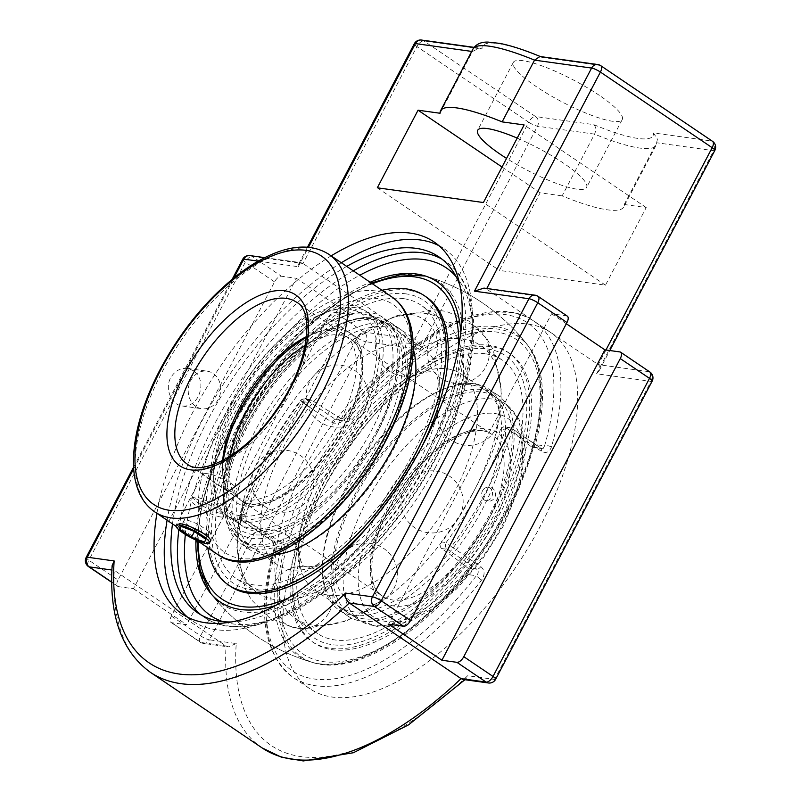 <?xml version="1.0" encoding="UTF-8"?>
<svg xmlns="http://www.w3.org/2000/svg" width="801" height="801" viewBox="0 0 801 801"><rect width="100%" height="100%" fill="white"/><g stroke="black" fill="none" stroke-linecap="round" stroke-linejoin="round"><path stroke-width="0.6" stroke-dasharray="4 3" d="M156.916 513.351A224.64 107.194 124.1 0 1 192.941 411.974A224.64 107.194 124.1 0 1 331.153 255.859M187.524 617.16A224.64 107.194 -55.9 0 0 192.4 620.905A224.64 107.194 -55.9 0 0 433.471 450.863A224.64 107.194 -55.9 0 0 444.195 248.811A224.64 107.194 -55.9 0 0 438.898 245.667M341.326 262.748A224.64 107.194 -55.9 0 0 203.124 418.853A224.64 107.194 -55.9 0 0 167.089 520.229M346.723 266.393A214.998 102.588 -55.9 0 0 172.485 523.884M231.699 621.946A214.998 102.588 -55.9 0 0 403.263 492.355A214.998 102.588 -55.9 0 0 459.774 284.906M195.895 540.054A193.371 92.275 124.1 0 1 229.326 427.964A193.371 92.275 124.1 0 1 370.132 282.242M460.815 332.305A193.371 92.275 124.1 0 1 276.095 605.286M551.378 447.108A4.966 2.453 -163.8 0 0 544.57 445.857L543.268 448.35L541.015 448.17L511.619 428.285A4.966 2.373 -55.9 0 1 511.959 431.399A214.998 102.588 124.1 0 1 451.434 546.693L480.82 566.587C484.875 570.262 485.136 574.748 481.581 580.054A214.998 102.588 124.1 0 1 292.996 677.336A214.998 102.588 124.1 0 1 275.594 551.438C276.886 545.831 275.404 541.176 271.149 537.451L241.752 517.566A214.998 102.588 124.1 0 1 302.287 402.272L331.674 422.157C336.61 424.57 341.176 423.339 345.391 418.482A214.998 102.588 124.1 0 1 511.398 312.78A214.998 102.588 124.1 0 1 533.977 321.201A214.998 102.588 124.1 0 1 551.378 447.108C549.446 452.265 546.102 453.666 541.356 451.293L511.959 431.399A4.966 2.263 -162 0 0 505.221 429.947A4.966 4.255 -82.1 0 1 509.516 427.474A4.966 4.255 -82.1 0 1 511.098 428.084L540.495 447.979A4.966 2.373 124.1 0 1 541.015 448.17L541.015 448.17A4.966 2.373 124.1 0 1 541.356 451.293M480.82 566.587A4.966 2.373 124.1 0 1 476.835 569.231C478.818 571.053 478.668 573.226 476.385 575.739A4.966 0.581 37.8 0 0 481.581 580.054M275.594 551.438A4.966 2.453 16.2 0 1 274.002 548.845A4.966 2.453 16.2 0 1 275.164 547.784L272.01 540.775A4.966 2.373 124.1 0 1 271.489 540.575L271.489 540.575A4.966 2.373 124.1 0 1 271.149 537.451M532.495 447.258L541.937 448.57L531.273 446.698L533.706 447.038L535.378 444.585L544.57 445.857A210.032 100.215 -55.9 0 0 505.511 314.643A210.032 100.215 -55.9 0 0 343.349 417.902A4.966 0.581 -142.2 0 1 343.038 417.311A4.966 0.581 -142.2 0 1 345.391 418.482M331.674 422.157A4.966 2.373 124.1 0 1 335.669 419.524L306.272 399.629A4.966 4.255 97.9 0 0 304.69 399.018A4.966 4.255 97.9 0 0 300.395 401.491A210.032 100.215 -55.9 0 0 241.261 514.122A4.966 4.255 97.9 0 0 242.613 520.88L272.01 540.775L281.221 542.047C283.814 543.919 284.856 546.252 284.355 549.055L275.164 547.784A210.032 100.215 -55.9 0 0 314.222 678.998A210.032 100.215 -55.9 0 0 476.385 575.739L467.193 574.457C469.046 571.844 469.186 569.671 467.614 567.949L476.835 569.231L447.439 549.336A4.966 2.373 124.1 0 0 451.434 546.693L446.087 542.577A210.032 100.215 -55.9 0 0 505.221 429.947L500.455 429.286L503.869 426.693L511.098 428.084A4.966 2.373 -55.9 0 1 511.619 428.285A4.966 4.966 0 0 0 509.516 427.474L503.869 426.693M441.661 548.535C439.739 546.743 439.629 544.54 441.321 541.917L446.087 542.577A4.966 4.255 -82.1 0 0 447.439 549.336L441.661 548.535A188.776 37.887 27.7 0 1 467.614 567.949M335.669 419.524L339.474 420.034L343.349 417.902L352.55 419.183L350.948 420.575L346.853 421.466L335.669 419.524M312.05 400.43L310.347 399.799L305.151 402.152L300.005 400.991L302.287 402.272A4.966 2.373 -55.9 0 1 306.272 399.629L312.05 400.43A188.776 37.887 -152.3 0 0 344.881 420.795M310.347 399.799L304.69 399.018A4.966 4.966 0 0 0 300.005 400.991C272.971 437.967 253.016 475.974 240.15 515.033A4.966 2.263 -162 0 1 241.261 514.122L246.027 514.783C245.376 517.546 246.167 519.849 248.39 521.681L242.613 520.88A4.966 2.373 124.1 0 1 242.092 520.69A4.966 2.373 124.1 0 1 241.752 517.566A4.966 2.263 -162 0 1 240.15 515.033A4.966 4.966 0 0 0 242.092 520.69L271.489 540.575C273.882 543.078 274.723 545.841 274.002 548.845C256.67 610.893 262.998 653.726 292.996 677.336L309.727 688.66A214.998 102.588 -55.9 0 0 515.183 568.089A214.998 102.588 -55.9 0 0 550.708 332.525A214.998 102.588 -55.9 0 0 528.129 324.105A214.998 102.588 -55.9 0 0 331.964 473.942A214.998 102.588 -55.9 0 0 309.727 688.66M531.273 446.698A188.776 37.887 -152.3 0 0 505.321 427.283M500.455 429.286A201.221 96.01 124.1 0 1 441.321 541.917M467.193 574.457A193.371 92.275 124.1 0 1 314.833 663.108A193.371 92.275 124.1 0 1 284.355 549.055M246.027 514.783A201.221 96.01 124.1 0 1 270.067 457.701A201.221 96.01 124.1 0 1 305.151 402.152M281.221 542.047A188.776 37.887 27.7 0 1 248.39 521.681M352.55 419.183A193.371 92.275 124.1 0 1 528.9 346.773A193.371 92.275 124.1 0 1 535.378 444.585M652.154 381.156A7.099 1.422 27.7 0 1 651.033 381.356L596.565 373.787L599.258 370.593C600.49 368.039 600.159 366.057 598.277 364.635L486.517 289.011L486.788 288.49M483.974 288.1L486.517 289.011L537.351 296.07A7.099 6.078 97.9 0 0 535.088 295.199M112.13 565.646L114.303 570.342A290.763 138.743 -55.9 0 0 150.338 672.279M118.047 579.974A7.099 3.384 -55.9 0 0 117.707 586.362A7.099 3.384 -55.9 0 0 118.458 586.642L133.457 588.725L296.42 278.317L281.421 276.235A7.099 3.384 -55.9 0 0 274.553 281.892L118.047 579.974L88.831 560.199A7.099 3.384 -55.9 0 0 88.49 566.587M567.318 316.125A7.099 3.384 -55.9 0 0 566.567 315.844L551.579 313.762L388.605 624.169M258.252 261.126L298.272 266.693L298.733 263.889L301.066 262.688L303.038 263.519L414.788 339.143L528.69 122.203L416.931 46.578L303.038 263.519L252.205 256.46A7.099 3.384 -55.9 0 0 245.326 262.117L88.831 560.199A7.099 1.422 -152.3 0 1 86.188 557.406M600.75 65.682A7.099 3.384 -55.9 0 0 600.009 65.402L541.746 57.312L539.964 56.501M440.049 113.251L472.46 51.514L479.338 48.08L482.062 49.021L423.809 40.921A7.099 3.384 -55.9 0 0 416.931 46.578A7.099 1.422 -152.3 0 1 414.287 43.785M421.546 40.05A7.099 6.078 -82.1 0 1 423.809 40.921L535.559 116.546L593.821 124.646C596.024 126.928 596.264 130.092 594.552 134.127L562.142 195.875A103.449 20.756 -152.3 0 0 607.428 209.822A103.449 20.756 -152.3 0 0 623.729 206.958A103.449 20.756 -152.3 0 0 624.229 204.495L656.64 142.758L657.411 139.164L653.506 132.936L711.759 141.026L600.009 65.402A7.099 6.078 97.9 0 0 597.746 64.531M714.812 150.488A7.099 1.422 27.7 0 1 713.701 150.688L656.64 142.758A103.449 20.756 27.7 0 1 656.139 145.221A103.449 20.756 27.7 0 1 639.839 148.085A103.449 20.756 27.7 0 1 594.552 134.127L537.501 126.208A7.099 1.422 27.7 0 1 528.69 122.203A7.099 3.384 -55.9 0 1 535.559 116.546A7.099 6.078 -82.1 0 1 537.501 126.208L420.365 349.306C419.804 345.061 417.952 341.667 414.788 339.143L363.954 332.085A7.099 3.384 124.1 0 0 357.086 337.742L327.859 317.967A7.099 3.384 124.1 0 1 334.738 312.31L349.737 314.392L296.42 278.317M420.365 349.306L365.897 341.737L209.391 639.829L236.245 643.553A283.664 135.349 -55.9 0 0 467.684 675.714L466.222 678.497L463.188 679.478M133.457 588.725L186.763 624.8L171.774 622.717A7.099 3.384 124.1 0 1 171.024 622.437A7.099 3.384 124.1 0 1 171.364 616.049L327.859 317.967M236.245 643.553L228.455 646.868L226.052 645.966L114.303 570.342L111.89 570.012M624.229 204.495L646.217 207.559L605.476 285.156L499.403 270.418L540.144 192.821L562.142 195.875M349.737 314.392L186.763 624.8M599.318 95.359A61.507 12.345 -152.3 0 0 513.331 62.388A61.507 12.345 -152.3 0 0 536.249 86.598A61.507 12.345 -152.3 0 0 622.247 119.569A61.507 12.345 -152.3 0 0 599.318 95.359M551.579 313.762L566.327 323.744M517.216 138.102A61.507 12.345 27.7 0 1 586.592 187.464A61.507 12.345 27.7 0 1 506.562 158.388M605.476 285.156L483.383 202.533M646.217 207.559L524.124 124.936M377.311 187.804L499.403 270.418M502.027 167.029L540.144 192.821M375.258 319.799A130.663 62.348 -55.9 0 0 256.05 410.863A130.663 62.348 -55.9 0 0 242.533 541.356A130.663 62.348 -55.9 0 0 256.25 546.472A130.663 62.348 -55.9 0 0 375.469 455.409A130.663 62.348 -55.9 0 0 388.986 324.926A130.663 62.348 -55.9 0 0 375.258 319.799M254.958 548.935A133.507 63.7 -55.9 0 0 376.77 455.889A133.507 63.7 -55.9 0 0 390.578 322.573A133.507 63.7 -55.9 0 0 376.55 317.336A133.507 63.7 -55.9 0 0 254.748 410.382A133.507 63.7 -55.9 0 0 240.941 543.709A133.507 63.7 -55.9 0 0 254.958 548.935M385.782 326.918A130.663 62.348 -55.9 0 0 266.563 417.982A130.663 62.348 -55.9 0 0 253.046 548.475A130.663 62.348 -55.9 0 0 266.773 553.591A130.663 62.348 -55.9 0 0 385.982 462.527A130.663 62.348 -55.9 0 0 399.499 332.035A130.663 62.348 -55.9 0 0 385.782 326.918M406.097 293.877A170.463 81.342 -55.9 0 0 241.071 429.596A170.463 81.342 -55.9 0 0 250.843 589.606A170.463 81.342 -55.9 0 0 415.869 453.887A170.463 81.342 -55.9 0 0 406.097 293.877M426.372 297.061A174.698 83.354 -55.9 0 0 408.029 290.212A174.698 83.354 -55.9 0 0 248.64 411.964A174.698 83.354 -55.9 0 0 230.568 586.422M367.879 526.487A174.698 83.354 -55.9 0 0 421.797 446.818M382.027 290.282A174.698 83.354 -55.9 0 0 257.371 393.631A174.698 83.354 -55.9 0 0 207.789 547.774M413.216 348.876A133.507 63.7 -55.9 0 0 399.168 328.38A133.507 63.7 -55.9 0 0 385.141 323.153A133.507 63.7 -55.9 0 0 263.339 416.2A133.507 63.7 -55.9 0 0 249.532 549.516A133.507 63.7 -55.9 0 0 263.549 554.753A133.507 63.7 -55.9 0 0 273.772 554.943M507.223 470.748A130.663 62.348 124.1 0 1 435.073 585.932A130.663 62.348 124.1 0 1 349.356 613.646A130.663 62.348 124.1 0 1 337.942 540.104A130.663 62.348 124.1 0 1 410.092 424.92A130.663 62.348 124.1 0 1 495.809 397.206A130.663 62.348 124.1 0 1 507.223 470.748M336.1 540.855A133.507 63.7 124.1 0 1 409.822 423.168A133.507 63.7 124.1 0 1 497.401 394.853A133.507 63.7 124.1 0 1 509.066 469.997A133.507 63.7 124.1 0 1 435.344 587.684A133.507 63.7 124.1 0 1 347.764 615.999A133.507 63.7 124.1 0 1 336.1 540.855M496.7 463.629A130.663 62.348 124.1 0 1 424.56 578.823A130.663 62.348 124.1 0 1 338.833 606.527A130.663 62.348 124.1 0 1 327.429 532.985A130.663 62.348 124.1 0 1 399.579 417.802A130.663 62.348 124.1 0 1 485.296 390.087A130.663 62.348 124.1 0 1 496.7 463.629M520.29 451.584A170.463 81.342 124.1 0 1 371.494 638.117A170.463 81.342 124.1 0 1 299.444 542.057A170.463 81.342 124.1 0 1 448.24 355.524A170.463 81.342 124.1 0 1 520.29 451.584M523.023 450.462A174.698 83.354 124.1 0 1 426.563 604.455A174.698 83.354 124.1 0 1 311.959 641.501A174.698 83.354 124.1 0 1 296.71 543.178A174.698 83.354 124.1 0 1 393.171 389.186A174.698 83.354 124.1 0 1 507.774 352.14A174.698 83.354 124.1 0 1 523.023 450.462M298.773 544.58A174.698 83.354 124.1 0 1 395.233 390.578A174.698 83.354 124.1 0 1 509.837 353.541A174.698 83.354 124.1 0 1 525.096 451.864A174.698 83.354 124.1 0 1 428.635 605.856A174.698 83.354 124.1 0 1 314.032 642.903A174.698 83.354 124.1 0 1 298.773 544.58M327.509 535.038A133.507 63.7 124.1 0 1 401.231 417.351A133.507 63.7 124.1 0 1 488.81 389.046A133.507 63.7 124.1 0 1 500.475 464.18A133.507 63.7 124.1 0 1 426.753 581.876A133.507 63.7 124.1 0 1 339.173 610.182A133.507 63.7 124.1 0 1 327.509 535.038M220.555 516.955A18.964 3.805 27.7 0 1 200.811 508.655A18.964 3.805 27.7 0 1 189.967 498.803A18.964 3.805 27.7 0 1 190.678 498.292A18.964 3.805 27.7 0 1 192.951 498.272A18.964 3.805 27.7 0 1 211.033 505.611A18.964 3.805 27.7 0 1 223.549 515.554A18.964 3.805 27.7 0 1 223.539 516.425A18.964 3.805 27.7 0 1 220.555 516.955M219.794 513.151A16.17 3.244 -152.3 0 0 222.348 511.949A16.17 3.244 -152.3 0 0 209.532 502.317A16.17 3.244 -152.3 0 0 194.323 497.241A16.17 3.244 -152.3 0 0 201.602 505.251A16.17 3.244 -152.3 0 0 219.794 513.151M184.821 519.058L183.529 522.042L195.274 529.992L208.31 534.958L209.612 531.984L197.857 524.034L184.821 519.058L180.996 526.337M181.226 526.427L183.529 522.042M194.443 531.584L195.274 529.992M204.495 542.237L208.31 534.958M205.787 539.263L209.612 531.984M194.042 531.313L197.857 524.034M235.124 405.967A123.564 58.964 -55.9 0 0 213.807 482.763A123.564 58.964 -55.9 0 0 229.226 517.096A123.564 58.964 -55.9 0 0 361.832 423.569A123.564 58.964 -55.9 0 0 367.729 312.43A123.564 58.964 -55.9 0 0 330.112 310.888A123.564 58.964 -55.9 0 0 235.124 405.967M234.172 404.094A119.129 56.841 124.1 0 1 325.747 312.43A119.129 56.841 124.1 0 1 374.558 371.954A119.129 56.841 124.1 0 1 287.028 501.316A119.129 56.841 124.1 0 1 213.617 478.137A119.129 56.841 124.1 0 1 234.172 404.094M367.729 312.43L383.769 323.294L389.096 328.02L394.743 337.501L397.646 349.576L398.037 359.849L395.354 379.614L393.401 387.213A123.564 58.964 124.1 0 1 375.659 432.92A123.564 58.964 124.1 0 1 243.053 526.457A123.564 58.964 124.1 0 1 248.951 415.319A123.564 58.964 124.1 0 1 278.347 371.233L299.904 349.907L314.953 338.092L330.322 328.56L346.362 321.531A130.483 62.268 -55.9 0 0 223.539 503.038A130.483 62.268 -55.9 0 0 239.819 539.303A130.483 62.268 -55.9 0 0 253.527 544.42A130.483 62.268 -55.9 0 0 372.575 453.476A130.483 62.268 -55.9 0 0 386.072 323.163A130.483 62.268 -55.9 0 0 372.365 318.057A130.483 62.268 -55.9 0 0 346.362 321.531M383.769 323.294L380.966 321.622L370.893 318.518L359.008 318.578L344.79 322.092M393.401 387.213A126.047 60.145 124.1 0 1 252.315 538.382A126.047 60.145 124.1 0 1 223.349 498.412A126.047 60.145 124.1 0 1 278.347 371.233M409.782 343.369A130.483 62.268 -55.9 0 0 290.723 434.312A130.483 62.268 -55.9 0 0 277.226 564.625A130.483 62.268 -55.9 0 0 349.847 547.734A130.483 62.268 -55.9 0 0 417.261 465.842A130.483 62.268 -55.9 0 0 434.813 422.167A130.483 62.268 -55.9 0 0 423.489 348.485A130.483 62.268 -55.9 0 0 409.782 343.369M447.409 368.83A130.483 62.268 124.1 0 1 461.116 373.947A130.483 62.268 124.1 0 1 454.888 491.303A130.483 62.268 124.1 0 1 314.853 590.077A130.483 62.268 124.1 0 1 303.529 516.395A130.483 62.268 124.1 0 1 388.495 390.828A130.483 62.268 124.1 0 1 447.409 368.83M482.582 490.673A6.708 5.377 -78.2 0 1 485.867 487.569A6.708 5.377 -78.2 0 1 491.574 489.671A6.708 5.377 -78.2 0 1 491.584 497.141A6.708 5.377 -78.2 0 1 484.024 499.724A6.708 5.377 -78.2 0 1 483.434 499.223A6.708 5.377 -78.2 0 1 482.582 490.673M484.995 353.732A164.966 78.718 -55.9 0 0 334.478 468.705A164.966 78.718 -55.9 0 0 317.416 633.451A164.966 78.718 -55.9 0 0 334.738 639.919A164.966 78.718 -55.9 0 0 485.256 524.945A164.966 78.718 -55.9 0 0 502.327 360.19A164.966 78.718 -55.9 0 0 484.995 353.732M472.57 493.766A164.966 78.718 -55.9 0 0 494.758 438.548A164.966 78.718 -55.9 0 0 480.44 345.381A164.966 78.718 -55.9 0 0 463.108 338.923A164.966 78.718 -55.9 0 0 312.59 453.897A164.966 78.718 -55.9 0 0 295.529 618.642A164.966 78.718 -55.9 0 0 387.334 597.296A164.966 78.718 -55.9 0 0 472.57 493.766M507.103 509.046A194.293 92.706 124.1 0 1 318.998 663.739A194.293 92.706 124.1 0 1 311.068 662.016L311.068 662.016A194.293 92.706 124.1 0 1 307.864 481.371A194.293 92.706 124.1 0 1 526.477 343.689L526.477 343.689A194.293 92.706 124.1 0 1 507.103 509.046M403.594 298.653A164.966 78.718 -55.9 0 0 253.086 413.626A164.966 78.718 -55.9 0 0 236.015 578.372A164.966 78.718 -55.9 0 0 253.346 584.83A164.966 78.718 -55.9 0 0 403.864 469.857A164.966 78.718 -55.9 0 0 420.925 305.111A164.966 78.718 -55.9 0 0 403.594 298.653M430.477 457.191A194.293 92.706 -55.9 0 0 427.263 276.545L427.263 276.545A194.293 92.706 -55.9 0 0 254.077 391.399A194.293 92.706 -55.9 0 0 211.854 594.873A194.293 92.706 -55.9 0 0 211.864 594.883A194.293 92.706 -55.9 0 0 242.383 611.884A194.293 92.706 -55.9 0 0 430.477 457.191M434.943 468.305A164.966 78.718 124.1 0 1 257.902 593.181A164.966 78.718 124.1 0 1 243.584 500.014A164.966 78.718 124.1 0 1 351.008 341.266A164.966 78.718 124.1 0 1 425.481 313.461A164.966 78.718 124.1 0 1 442.813 319.919A164.966 78.718 124.1 0 1 434.943 468.305M244.936 412.605A123.564 58.964 -55.9 0 0 223.629 489.401A123.564 58.964 -55.9 0 0 239.048 523.744A123.564 58.964 -55.9 0 0 371.644 430.207A123.564 58.964 -55.9 0 0 377.541 319.078A123.564 58.964 -55.9 0 0 339.934 317.526A123.564 58.964 -55.9 0 0 244.936 412.605M377.151 432.71A128 61.076 124.1 0 1 282.002 529.982A128 61.076 124.1 0 1 223.819 494.037A128 61.076 124.1 0 1 344.3 315.984A128 61.076 124.1 0 1 377.151 432.71M231.889 403.774A123.564 58.964 124.1 0 1 364.495 310.247A123.564 58.964 124.1 0 1 358.598 421.376A123.564 58.964 124.1 0 1 225.992 514.913A123.564 58.964 124.1 0 1 231.889 403.774M222.698 460.555A97.642 46.588 -55.9 0 0 222.518 469.056A97.642 46.588 -55.9 0 0 234.703 496.189A97.642 46.588 -55.9 0 0 339.494 422.277A97.642 46.588 -55.9 0 0 344.15 334.448A97.642 46.588 -55.9 0 0 314.433 333.236A97.642 46.588 -55.9 0 0 306.603 336.56M345.001 424.78A102.077 48.711 124.1 0 1 269.116 502.347A102.077 48.711 124.1 0 1 222.708 473.681A102.077 48.711 124.1 0 1 223.369 460.205A102.077 48.711 -55.9 0 0 246.167 506.052A102.077 48.711 -55.9 0 0 345.001 424.78A102.077 48.711 -55.9 0 0 359.048 344.38A102.077 48.711 -55.9 0 0 306.533 337.311A102.077 48.711 124.1 0 1 318.798 331.684A102.077 48.711 124.1 0 1 345.001 424.78M205.907 473.591L203.124 473.731C203.003 474.462 205.577 476.535 210.833 479.969C220.575 486.858 235.194 495.489 236.696 491.363C240.721 486.157 215.159 473.671 205.907 473.591M195.865 406.387A18.964 16.22 -82.1 0 1 189.266 384.039A18.964 16.22 -82.1 0 1 207.109 371.163A18.964 16.22 -82.1 0 1 213.136 373.496A18.964 16.22 -82.1 0 1 219.734 395.844A18.964 16.22 -82.1 0 1 201.892 408.72A18.964 16.22 -82.1 0 1 195.865 406.387M193.702 370.793L187.594 368.45C180.375 367.819 174.738 370.943 170.673 377.822C164.375 388.865 171.624 405.066 182.368 406.007C189.066 406.578 194.363 403.404 198.278 396.495C202.903 385.982 201.371 377.421 193.702 370.793M236.696 491.363L210.303 541.646C209.081 545.261 193.952 537.561 184.19 530.713C178.963 527.228 176.48 524.995 176.721 524.014L179.584 523.724M353.271 270.828A214.998 102.588 -55.9 0 0 178.853 529.791M201.171 615.008A214.998 102.588 -55.9 0 0 204.355 617.361A214.998 102.588 -55.9 0 0 226.943 625.781A214.998 102.588 -55.9 0 0 423.108 475.944A214.998 102.588 -55.9 0 0 445.346 261.226A214.998 102.588 -55.9 0 0 441.982 259.144M456.25 276.896A210.032 100.215 124.1 0 1 417.021 489.501A210.032 100.215 124.1 0 1 232.831 623.919A210.032 100.215 124.1 0 1 222.958 621.646M185.351 534.447A210.032 100.215 124.1 0 1 359.779 275.234M171.364 616.049L200.59 635.824A7.099 1.422 27.7 0 0 209.391 639.829A7.099 6.078 -82.1 0 1 203.254 643.363A7.099 6.078 -82.1 0 1 200.991 642.492A7.099 3.384 124.1 0 1 200.25 642.212A7.099 3.384 124.1 0 1 200.59 635.824L357.086 337.742A7.099 1.422 27.7 0 0 365.897 341.737A7.099 6.078 97.9 0 0 363.954 332.085L334.738 312.31M488.39 682.973A7.099 6.078 97.9 0 0 494.537 679.438L651.033 381.356A7.099 6.078 -82.1 0 0 649.1 371.694A7.099 3.384 124.1 0 1 649.851 371.974M495.659 679.248A7.099 1.422 27.7 0 1 494.537 679.438L467.684 675.714M605.967 349.987L598.277 364.635L649.1 371.694L619.884 351.929M596.565 373.787L713.701 150.688A7.099 6.078 97.9 0 0 711.759 141.026A7.099 3.384 -55.9 0 1 712.51 141.306M242.683 259.314A7.099 1.422 -152.3 0 0 245.326 262.117L274.553 281.892M249.942 255.589A7.099 6.078 -82.1 0 1 252.205 256.46L281.421 276.235M538.092 296.35A7.099 3.384 -55.9 0 0 537.351 296.07L566.567 315.844M118.458 586.642L111.679 582.057M133.687 468.855L233.992 277.807M298.272 266.693L308.455 247.289M471.719 51.414L472.46 51.514A103.449 20.756 27.7 0 1 472.96 49.051M541.746 57.312A96.34 19.334 -152.3 0 0 482.062 49.021M593.821 124.646A96.34 19.334 -152.3 0 0 653.506 132.936M262.097 747.904A290.763 138.743 124.1 0 1 226.052 645.966L200.991 642.492L171.774 622.717M373.216 625.411A130.483 62.268 124.1 0 1 359.509 620.294A130.483 62.268 124.1 0 1 373.006 489.992A130.483 62.268 124.1 0 1 492.064 399.048A130.483 62.268 124.1 0 1 505.771 404.165A130.483 62.268 124.1 0 1 499.544 521.521A130.483 62.268 124.1 0 1 373.216 625.411M305.341 345.221A97.642 46.588 124.1 0 1 340.355 334.998A97.642 46.588 124.1 0 1 350.608 338.823A97.642 46.588 124.1 0 1 345.952 426.653A97.642 46.588 124.1 0 1 251.424 504.39A97.642 46.588 124.1 0 1 241.161 500.565A97.642 46.588 124.1 0 1 230.277 456.159M481.621 430.598A97.642 46.588 -55.9 0 0 392.54 498.643A97.642 46.588 -55.9 0 0 382.437 596.154A97.642 46.588 -55.9 0 0 392.69 599.989A97.642 46.588 -55.9 0 0 487.228 522.242A97.642 46.588 -55.9 0 0 491.884 434.422A97.642 46.588 -55.9 0 0 481.621 430.598M492.735 524.745A102.077 48.711 124.1 0 1 393.902 606.017A102.077 48.711 124.1 0 1 388.054 510.207A102.077 48.711 124.1 0 1 486.878 428.935A102.077 48.711 124.1 0 1 492.735 524.745M501.837 526.017A119.84 57.181 -55.9 0 0 494.958 413.536A119.84 57.181 -55.9 0 0 378.953 508.935A119.84 57.181 -55.9 0 0 385.822 621.416A119.84 57.181 -55.9 0 0 501.837 526.017M507.293 510.357A190.007 90.663 -55.9 0 0 496.4 332.014A190.007 90.663 -55.9 0 0 312.45 483.283A190.007 90.663 -55.9 0 0 323.344 661.636A190.007 90.663 -55.9 0 0 507.293 510.357M458.723 346.062A190.007 90.663 124.1 0 1 425.892 455.278A190.007 90.663 124.1 0 1 288.08 598.227M198.167 541.266A190.007 90.663 124.1 0 1 372.405 283.774M385.772 439.198A149.857 71.509 -55.9 0 0 329.622 310.618A149.857 71.509 -55.9 0 0 211.424 535.759A149.857 71.509 -55.9 0 0 385.772 439.198M344.15 334.448L296.51 302.207A97.642 46.588 124.1 0 1 280.37 409.191A97.642 46.588 124.1 0 1 187.064 463.949L234.703 496.189M217.752 554.512A155.444 74.173 124.1 0 1 225.161 414.698A155.444 74.173 124.1 0 1 391.989 297.031M328.901 254.338A155.444 74.173 -55.9 0 0 162.082 372.004A155.444 74.173 -55.9 0 0 154.663 511.819M182.227 614.017L192.4 620.905M434.022 241.922L444.195 248.811M197.807 612.925L204.355 617.361C211.454 622.137 219.504 625.14 228.525 626.392C266.262 629.896 308.415 609.811 354.983 566.147C398.688 523.574 431.939 474.122 454.728 417.792C482.552 347.774 480.36 284.415 445.346 261.226L438.788 256.791M550.708 332.525L533.977 321.201C490.302 290.122 405.546 335.439 343.038 417.311L337.381 420.145L346.823 421.466M209.441 591.789A201.301 201.301 0 0 0 314.833 663.108M528.9 346.773A201.301 201.301 0 0 0 423.509 275.454M171.024 622.437L200.25 642.212A7.099 7.099 0 0 0 203.254 643.363L228.455 646.868M111.679 582.277L117.707 586.362M133.577 467.133L232.22 279.249M264.751 257.642L301.066 262.688M298.733 263.889L307.484 247.209M474.072 47.349L479.338 48.08M599.258 370.593L609.791 350.528M657.411 139.164L656.139 145.221L623.729 206.958M466.222 678.497L464.94 679.719M513.331 62.388L477.676 130.283M622.247 119.569L586.592 187.464M399.499 332.035L388.986 324.926M253.046 548.475L242.533 541.356M399.168 328.38L390.578 322.573M249.532 549.516L240.941 543.709M310.408 495.609A31.069 31.069 0 0 0 281.652 450.122A31.069 31.069 0 0 0 256.63 497.771A31.069 31.069 0 0 0 310.408 495.609M433.992 359.719A31.069 31.069 0 0 0 405.236 314.232A31.069 31.069 0 0 0 380.215 361.872A31.069 31.069 0 0 0 433.992 359.719M495.909 428.765A31.069 31.069 0 0 0 467.153 383.279A31.069 31.069 0 0 0 442.142 430.928A31.069 31.069 0 0 0 495.909 428.765M393.832 588.645A31.069 31.069 0 0 0 365.076 543.158A31.069 31.069 0 0 0 340.065 590.808A31.069 31.069 0 0 0 393.832 588.645M329.401 611.864A31.069 31.069 0 0 0 300.645 566.377A31.069 31.069 0 0 0 275.634 614.017A31.069 31.069 0 0 0 329.401 611.864M459.594 516.335A31.069 31.069 0 0 0 430.838 470.848A31.069 31.069 0 0 0 405.817 518.497A31.069 31.069 0 0 0 459.594 516.335M485.796 366.908A31.069 31.069 0 0 0 457.041 321.421A31.069 31.069 0 0 0 432.029 369.071A31.069 31.069 0 0 0 485.796 366.908M364.715 410.543A31.069 31.069 0 0 0 335.959 365.056A31.069 31.069 0 0 0 310.948 412.705A31.069 31.069 0 0 0 364.715 410.543M296.46 575.118A31.069 31.069 0 0 0 267.704 529.631A31.069 31.069 0 0 0 242.683 577.281A31.069 31.069 0 0 0 296.46 575.118M338.833 606.527L349.356 613.646M485.296 390.087L495.809 397.206M311.959 641.501L314.032 642.903M507.774 352.14L509.837 353.541M339.173 610.182L347.764 615.999M488.81 389.046L497.401 394.853M194.323 497.241L190.678 498.292M222.348 511.949L223.549 515.554M189.967 498.803L175.96 525.476M223.539 516.425L209.532 543.098M213.617 478.137L213.807 482.763M325.747 312.43L330.112 310.888M229.226 517.096L243.053 526.457M223.349 498.412L223.539 503.038M423.489 348.485L386.072 323.163M277.226 564.625L239.819 539.303M434.813 422.167C444.745 388.145 435.293 370.132 434.553 372.665C436.625 371.033 416.39 368.961 388.495 390.828M349.847 547.734C321.952 569.611 301.717 567.529 303.789 565.896C303.048 568.43 293.597 550.417 303.529 516.395M314.853 590.077L359.509 620.294L378.412 626.943L386.523 627.073L410.973 620.885L433.982 607.829L456.83 588.715L482.372 559.348L503.509 525.716L519.398 487.228L525.446 451.564L522.022 426.482L518.848 419.033L505.771 404.165L461.116 373.947M344.3 424.9C365.476 385.962 366.087 347.364 350.608 338.823L491.884 434.422C475.554 420.155 427.684 446.888 398.758 493.086C369.281 536.259 364.075 586.612 382.437 596.154L241.161 500.565C247.088 504.73 255.499 505.191 266.403 501.957C273.481 499.714 281.011 495.819 288.971 490.282C310.828 474.522 329.271 452.725 344.3 424.9M483.434 499.223A7.099 7.099 0 0 0 494.728 497.491A7.099 7.099 0 0 0 485.867 487.569M502.327 360.19L480.44 345.381M317.416 633.451L295.529 618.642M210.633 593.281L211.854 594.873A201.301 201.301 0 0 0 311.068 662.016C364.315 680.54 459.664 604.775 507.984 510.237C543.529 443.193 552.229 374.978 526.477 343.689A201.301 201.301 0 0 0 427.263 276.545L425.331 276.005M371.233 282.983L340.745 299.764L309.817 324.235L280.01 355.093L252.906 390.668L229.967 429.056L212.425 468.205L201.221 506.012L196.986 540.535M442.813 319.919L420.925 305.111M257.902 593.181L236.015 578.372M494.758 438.548L501.546 391.519L493.296 350.067L487.008 338.853L469.656 321.391L446.427 311.399L433.721 309.727L392.15 317.476L351.008 341.266M387.334 597.296L346.202 621.075L304.65 628.835L291.904 627.163L269.256 617.561L251.324 599.699L245.056 588.535L236.796 547.063L243.584 500.014M223.629 489.401L223.819 494.037M339.934 317.526L344.3 315.984M377.541 319.078L364.495 310.247M239.048 523.744L225.992 514.913M222.518 469.056L222.708 473.681M314.433 333.236L318.798 331.684M182.368 406.007L201.892 408.72M187.594 368.45L207.109 371.163M175.91 526.197L197.296 540.665M203.124 473.731L176.721 524.014"/><path stroke-width="1.2" d="M331.153 255.859A224.64 107.194 124.1 0 1 434.022 241.922A224.64 107.194 124.1 0 1 423.298 443.974A224.64 107.194 124.1 0 1 182.227 614.017A224.64 107.194 124.1 0 1 156.916 513.351M438.898 245.667A224.64 107.194 -55.9 0 0 341.326 262.748M167.089 520.229A224.64 107.194 -55.9 0 0 187.524 617.16M459.774 284.906A214.998 102.588 -55.9 0 0 438.788 256.791A214.998 102.588 -55.9 0 0 416.21 248.37A214.998 102.588 -55.9 0 0 346.723 266.393M172.485 523.884A214.998 102.588 -55.9 0 0 197.807 612.925A214.998 102.588 -55.9 0 0 231.699 621.946M276.095 605.286A193.371 92.275 124.1 0 1 240.41 609.471A193.371 92.275 124.1 0 1 209.441 591.789A193.371 92.275 124.1 0 1 195.895 540.054M370.132 282.242A193.371 92.275 124.1 0 1 423.509 275.454A193.371 92.275 124.1 0 1 460.815 332.305M474.472 291.174L483.974 288.1L535.088 295.199A7.099 6.078 97.9 0 0 528.94 298.733L372.445 596.825L345.591 593.09C344.941 596.975 346.182 600.279 349.316 602.993L374.377 606.477A7.099 6.078 -82.1 0 1 372.445 596.825A7.099 1.422 -152.3 0 1 381.256 600.82L537.751 302.738A7.099 1.422 -152.3 0 0 528.94 298.733L474.472 291.174L591.609 68.065A7.099 6.078 97.9 0 1 597.746 64.531A7.099 7.099 0 0 1 600.75 65.682L712.51 141.306A7.099 3.384 -55.9 0 1 712.169 147.694A7.099 1.422 27.7 0 1 714.812 150.488A7.099 7.099 0 0 0 712.51 141.306M345.591 593.09A283.664 135.349 124.1 0 1 114.153 560.94L112.13 565.646C109.036 615.959 121.772 651.503 150.338 672.279A290.763 138.743 -55.9 0 0 349.316 602.993L461.076 678.617A290.763 138.743 124.1 0 1 262.097 747.904L281.291 757.135L303.299 760.95L353.391 752.74L408.57 724.855L464.94 679.719M441.922 660.244L604.885 349.837L619.884 351.929A7.099 3.384 124.1 0 1 620.625 352.2A7.099 3.384 124.1 0 1 620.284 358.588L463.789 656.68A7.099 3.384 124.1 0 1 456.92 662.327L441.922 660.244L388.605 624.169L403.604 626.252A7.099 3.384 -55.9 0 0 410.472 620.595L566.978 322.513A7.099 3.384 -55.9 0 0 567.318 316.125L538.092 296.35A7.099 7.099 0 0 0 535.088 295.199M597.746 64.531L539.964 56.501L534.547 60.135L502.137 121.882A103.449 20.756 -152.3 0 0 440.55 110.788A103.449 20.756 -152.3 0 0 440.049 113.251L418.052 110.198L377.311 187.804L483.383 202.533L524.124 124.936L502.137 121.882M488.39 682.973L463.188 679.478L461.076 678.617L486.137 682.102A7.099 6.078 97.9 0 0 488.39 682.973A7.099 7.099 0 0 0 495.659 679.248L652.154 381.156A7.099 7.099 0 0 0 649.851 371.974A7.099 3.384 124.1 0 1 649.511 378.362A7.099 1.422 27.7 0 1 652.154 381.156M566.327 323.744L604.885 349.837M506.562 158.388A61.507 12.345 27.7 0 1 500.595 154.493A61.507 12.345 27.7 0 1 477.676 130.283A61.507 12.345 27.7 0 1 517.216 138.102M418.052 110.198L502.027 167.029M207.789 547.774A174.698 83.354 -55.9 0 0 228.505 585.02L230.568 586.422A174.698 83.354 -55.9 0 0 248.921 593.271A174.698 83.354 -55.9 0 0 367.879 526.487M421.797 446.818A174.698 83.354 -55.9 0 0 426.372 297.061L424.31 295.659A174.698 83.354 -55.9 0 0 405.957 288.821A174.698 83.354 -55.9 0 0 382.027 290.282M228.505 585.02A174.698 83.354 -55.9 0 0 246.848 591.869A174.698 83.354 -55.9 0 0 406.237 470.117A174.698 83.354 -55.9 0 0 424.31 295.659M273.772 554.943A133.507 63.7 -55.9 0 0 377.111 474.653A133.507 63.7 -55.9 0 0 413.216 348.876M178.943 524.945A18.964 3.805 27.7 0 1 198.688 533.246A18.964 3.805 27.7 0 1 209.532 543.098A18.964 3.805 27.7 0 1 206.548 543.629A18.964 3.805 27.7 0 1 186.813 535.328A18.964 3.805 27.7 0 1 175.96 525.476A18.964 3.805 27.7 0 1 178.943 524.945M179.704 529.321L180.996 526.337L194.042 531.313L205.787 539.263L204.495 542.237L191.449 537.271L179.704 529.321L181.226 526.427M191.449 537.271L194.443 531.584M306.603 336.56A97.642 46.588 -55.9 0 0 239.369 408.37A97.642 46.588 -55.9 0 0 222.698 460.555M223.369 460.205A102.077 48.711 124.1 0 1 306.533 337.311A102.077 48.711 -55.9 0 0 223.369 460.205M179.584 523.724C188.696 524.084 213.847 537.341 210.303 541.646M441.982 259.144A214.998 102.588 -55.9 0 0 422.768 252.806A214.998 102.588 -55.9 0 0 353.271 270.828M178.853 529.791A214.998 102.588 -55.9 0 0 201.171 615.008M222.958 621.646A210.032 100.215 124.1 0 1 185.351 534.447M359.779 275.234A210.032 100.215 124.1 0 1 456.25 276.896M620.284 358.588L649.511 378.362L493.015 676.444A7.099 1.422 27.7 0 1 495.659 679.248M463.789 656.68L493.015 676.444A7.099 3.384 124.1 0 1 486.137 682.102L456.92 662.327M308.455 247.289L415.409 43.584A7.099 1.422 -152.3 0 0 414.287 43.785A7.099 7.099 0 0 1 421.546 40.05L474.072 47.349M471.719 51.414L415.409 43.584A7.099 6.078 -82.1 0 1 421.546 40.05M486.788 288.49L600.41 72.07A7.099 1.422 -152.3 0 0 591.609 68.065L534.547 60.135A103.449 20.756 27.7 0 0 472.96 49.051C476.014 44.165 481.061 41.842 488.119 42.093L499.884 43.394C511.148 45.627 524.785 50.073 540.805 56.731M605.967 349.987L712.169 147.694L600.41 72.07A7.099 3.384 -55.9 0 0 600.75 65.682M233.992 277.807L243.804 259.123A7.099 1.422 -152.3 0 0 242.683 259.314A7.099 7.099 0 0 1 249.942 255.589L264.751 257.642M258.252 261.126L243.804 259.123A7.099 6.078 -82.1 0 1 249.942 255.589M566.978 322.513L537.751 302.738A7.099 3.384 -55.9 0 0 538.092 296.35M114.153 560.94L87.299 557.206A7.099 1.422 -152.3 0 0 86.188 557.406A7.099 7.099 0 0 0 88.49 566.587A7.099 3.384 -55.9 0 0 89.241 566.868L111.89 570.012M133.687 468.855L87.299 557.206A7.099 6.078 97.9 0 0 89.241 566.868L111.679 582.057M403.604 626.252L374.377 606.477A7.099 3.384 -55.9 0 0 381.256 600.82L410.472 620.595M230.277 456.159A97.642 46.588 124.1 0 1 305.341 345.221M288.08 598.227A190.007 90.663 124.1 0 1 241.942 606.557A190.007 90.663 124.1 0 1 198.167 541.266M372.405 283.774A190.007 90.663 124.1 0 1 458.723 346.062M191.719 376.13A97.642 46.588 124.1 0 1 296.51 302.207C315.163 311.239 308.575 365.937 276.165 410.152C246.968 453.867 201.762 477.136 187.064 463.949A97.642 46.588 124.1 0 1 191.719 376.13M184.781 372.976A103.239 49.261 -55.9 0 0 223.469 461.546A103.239 49.261 -55.9 0 0 304.891 306.453A103.239 49.261 -55.9 0 0 184.781 372.976M160.881 369.651A149.857 71.509 124.1 0 1 305.952 250.343A149.857 71.509 124.1 0 1 314.543 390.998A149.857 71.509 124.1 0 1 169.472 510.307A149.857 71.509 124.1 0 1 160.881 369.651M384.57 436.845A155.444 74.173 124.1 0 1 217.752 554.512C258.833 584.49 344.52 521.511 386.653 439.038C404.064 405.506 412.915 374.898 413.226 347.223C413.216 337.031 411.784 327.929 408.941 319.909C405.406 310.007 399.759 302.377 391.989 297.031A155.444 74.173 124.1 0 1 384.57 436.845M175.91 526.197L154.663 511.819A155.444 74.173 -55.9 0 0 321.481 394.152A155.444 74.173 -55.9 0 0 328.901 254.338L391.989 297.031M88.49 566.587L111.679 582.277M86.188 557.406L133.577 467.133M232.22 279.249L242.683 259.314M307.484 247.209L414.287 43.785M609.791 350.528L714.812 150.488M649.851 371.974L620.625 352.2M150.338 672.279L262.097 747.904M472.96 49.051L440.55 110.788M425.331 276.005L399.929 274.803L371.233 282.983M196.986 540.535L200.08 570.182L210.633 593.281M197.296 540.665L217.752 554.512M154.663 511.819C146.963 506.522 141.346 498.983 137.812 489.211C134.878 481.071 133.417 471.809 133.427 461.416C133.777 433.782 142.638 403.243 160 369.812C180.976 330.663 207.028 298.913 238.157 274.543C250.292 265.261 262.187 258.252 273.852 253.516C295.639 244.655 313.992 244.936 328.901 254.338"/></g></svg>
